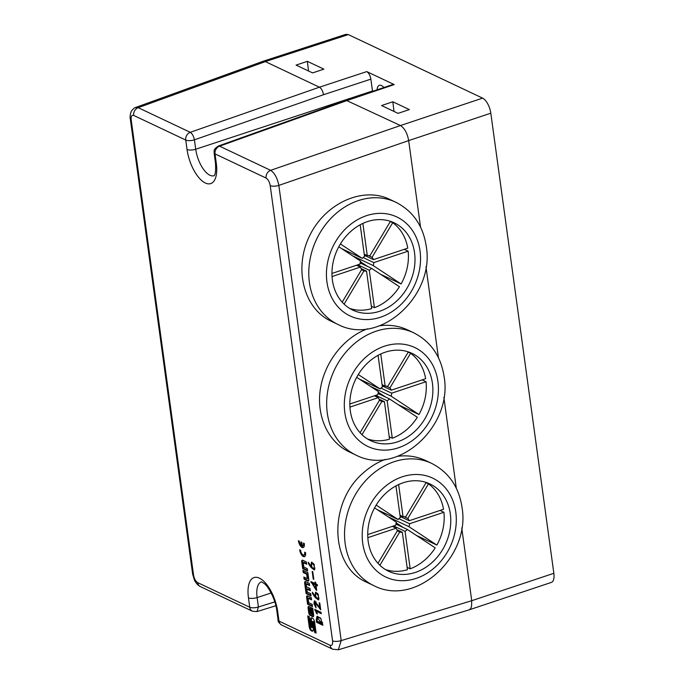 <?xml version="1.0" encoding="UTF-8"?>
<svg xmlns="http://www.w3.org/2000/svg" width="684" height="684" viewBox="0 0 684 684"><rect width="100%" height="100%" fill="white"/><g stroke="black" fill="none" stroke-linecap="round" stroke-linejoin="round"><path stroke-width="1.03" d="M313.229 579.066L312.178 571.414L312.768 571.696L313.819 579.339L313.229 579.066L313.751 578.886M312.579 593.738L312.366 592.199L315.187 596.166L315.521 592.199L318.342 594.516L318.47 599.945L315.315 597.611L312.579 593.738L313.298 593.498M321.07 612.351L321.249 613.693L316.153 611.282L317.385 613.933L316.683 613.599L314.717 609.35L321.07 612.351M312.186 604.323L312.494 606.563L307.561 604.237L306.637 597.491A2.377 1.052 71.5 0 1 307.099 595.807A2.377 1.052 71.5 0 1 307.543 595.858L311.263 597.619L311.571 599.859L308.108 598.218L308.723 602.681L312.186 604.323M310.237 615.48L312.742 616.669A2.377 1.052 -108.5 0 0 313.187 616.72A2.377 1.052 -108.5 0 0 313.648 615.036L312.725 608.29L311.579 607.751L312.554 614.865L311.707 614.463L310.733 607.349L309.014 606.537A2.377 1.052 -108.5 0 0 308.561 606.486A2.377 1.052 -108.5 0 0 308.099 608.17L308.723 612.702A2.377 1.052 -108.5 0 0 310.237 615.48L311.006 615.224A2.377 1.052 71.5 0 1 309.484 612.445L308.869 607.914A2.377 1.052 71.5 0 1 309.006 606.528M300.532 550.235A4.036 1.787 -108.5 0 0 303.876 555.04A4.036 1.787 -108.5 0 0 304.662 552.185L305.543 552.604A5.771 2.556 71.5 0 1 304.423 556.682A5.771 2.556 71.5 0 1 299.652 549.816L300.532 550.235A5.771 2.556 -108.5 0 0 300.541 550.287M310.724 593.644L311.032 595.892L306.099 593.558L304.679 583.187A2.377 1.052 71.5 0 1 305.141 581.511A2.377 1.052 71.5 0 1 305.586 581.554L309.305 583.315L309.613 585.555L306.15 583.922L306.552 586.846L310.014 588.479L310.322 590.728L306.859 589.086L307.261 592.011L310.724 593.644M304.141 579.254L307.851 581.015A2.377 1.052 -108.5 0 0 308.304 581.058A2.377 1.052 -108.5 0 0 308.766 579.382L307.843 572.636L302.909 570.302L303.217 572.551L306.68 574.184L307.296 578.647L303.833 577.014L304.141 579.254L304.91 578.997L304.688 577.416M314.597 632.367L316.119 633.085L314.623 622.107A3.369 1.496 -108.5 0 0 312.468 618.165L311.921 617.909A3.369 1.496 -108.5 0 0 311.288 617.84A3.369 1.496 -108.5 0 0 310.63 620.217L311.639 627.553L310.69 627.108L309.262 616.652L307.74 615.925L309.236 626.903A3.369 1.496 -108.5 0 0 311.391 630.845L311.938 631.11A3.369 1.496 -108.5 0 0 312.571 631.178A3.369 1.496 -108.5 0 0 313.229 628.793L312.22 621.457L313.169 621.91L314.597 632.367L315.367 632.11L313.939 621.653L312.22 621.457M301.789 542.318L302.294 545.977A4.036 1.787 -108.5 0 0 302.627 545.935A4.036 1.787 -108.5 0 0 303.414 543.079L304.294 543.498A5.771 2.556 71.5 0 1 303.174 547.576A5.771 2.556 71.5 0 1 298.404 540.711L299.284 541.13A4.036 1.787 -108.5 0 0 301.413 545.558L300.909 541.899L301.789 542.318M307.304 568.686L307.612 570.926L302.679 568.601L301.755 561.855A2.377 1.052 71.5 0 1 302.217 560.17A2.377 1.052 71.5 0 1 302.67 560.222L306.381 561.983L306.688 564.223L303.226 562.581L303.841 567.045L307.304 568.686M316.564 622.295L316.247 620.012L316.966 616.352L320.651 618.114L322.874 625.279L316.564 622.295L317.658 621.927L322.745 624.338M315.974 606.648L316.034 607.871L313.913 603.733L314.418 600.868L319.787 607.572L319.129 602.749L319.796 603.057L320.719 609.837L314.922 602.339L315.974 606.648M317.265 584.581L317.436 585.855L316.034 585.188L316.743 590.352L316.111 590.061L310.912 581.571L315.23 583.614L315.008 582.007L315.64 582.306L315.863 583.914L317.265 584.581M308.475 563.753L308.262 562.214L311.083 566.181L311.408 562.214L314.23 564.531L314.358 569.96L311.211 567.617L308.475 563.753L309.185 563.513M413.521 175.848L420.54 227.131M425.97 266.76L438.427 357.689M443.856 397.327L456.314 488.256M461.743 527.886L471.721 600.706L553.843 573.303L490.813 113.193L408.673 140.605L413.504 175.856M379.62 325.772C389.564 324.472 398.866 325.841 407.519 329.868L413.709 332.8A67.613 55.797 -64.7 0 0 334.356 370.053A67.613 55.797 -64.7 0 0 355.877 455.031L348.943 451.748C328.081 441.898 316.273 416.128 320.334 389.29C324.361 362.46 343.813 337.503 367.462 328.824M397.498 456.339C407.45 455.04 416.753 456.408 425.405 460.435L431.595 463.359A67.613 55.797 -64.7 0 0 370.266 476.013A67.613 55.797 -64.7 0 0 373.763 585.598L366.829 582.315C329.791 566.762 327.824 502.826 363.452 472.789C370.147 466.787 377.448 462.316 385.349 459.383M337.99 324.464L331.056 321.189C303.696 308.544 293.564 268.675 309.442 236.16C324.909 203.456 362.511 186.176 389.632 199.309L395.822 202.233A67.613 55.797 -64.7 0 0 316.47 239.486A67.613 55.797 -64.7 0 0 337.99 324.464C380.073 346.574 435.238 295.257 426.209 246.069C423.071 225.652 412.939 211.04 395.822 202.233M345.907 34.328L348.318 34.593L482.605 98.137A12.876 5.703 71.5 0 1 490.813 113.193M553.843 573.303A12.876 5.703 71.5 0 1 551.347 582.409L469.207 609.82M377.055 89.843A11.269 4.993 71.5 0 1 379.381 85.329A11.269 4.993 71.5 0 1 381.518 85.568A11.269 4.993 71.5 0 1 383.929 87.518M262.699 61.415L265.315 61.594L319.428 87.201C321.446 88.51 322.814 91.023 323.532 94.725L370.873 79.13C370.181 75.42 368.804 72.906 366.769 71.598L394.215 84.585L392.992 84.457L346.138 100.291L400.465 125.54L482.605 98.137M370.873 79.13L372.498 90.989A20.443 9.054 -108.5 0 0 372.549 91.365M296.078 65.108L312.588 72.914L323.874 69.152L307.364 61.338L296.078 65.108M381.552 105.55L398.062 113.356L409.348 109.594L392.838 101.779L381.552 105.55M218.307 146.051L346.13 100.291M338.554 649.723L332.8 649.253L281.731 625.091A6.404 5.284 -64.7 0 1 281.611 625.031A6.404 5.284 -64.7 0 1 279.021 621.123L330.09 645.286C332.048 645.867 332.869 644.388 332.569 640.84L270.214 185.638A6.404 2.24 172.2 0 0 278.841 185.398L408.673 140.596C407.288 133.166 404.552 128.147 400.465 125.54L270.633 170.333C274.609 172.975 277.353 177.994 278.841 185.398L341.196 640.6L338.298 649.8M469.113 609.846L470.481 608.888L471.541 606.58L471.721 600.706L341.196 640.6A6.404 2.24 172.2 0 1 332.569 640.84M394.01 111.441L392.838 101.779M308.535 70.999L307.364 61.338M364.11 381.347L363.127 381.561M380.672 511.897L382.784 512.282M383.827 512.778L384.759 513.445M382.305 512.974L383.296 512.53M347.164 252.259L348.276 251.755M261.373 581.87A22.247 9.858 -108.5 0 0 257.124 597.585L258.415 606.982L257.056 611.513M135.295 107.636L138.211 107.679L190.272 132.311C192.264 133.671 193.649 136.176 194.418 139.827L195.709 149.232L372.498 90.989M218.333 146.102L219.564 146.171A6.404 5.284 115.3 0 0 215.024 153.9L215.007 153.926A6.404 2.24 172.2 0 1 214.109 152.977A6.404 2.24 172.2 0 1 214.109 152.959C214.725 150.813 212.254 150.215 218.307 146.085M215.007 153.926L216.298 163.331A28.66 12.697 71.5 0 1 205.311 182.996A28.66 12.697 71.5 0 1 187.04 149.48L185.749 140.083A6.404 2.24 -7.8 0 0 194.418 139.827L323.532 94.725M185.749 140.083L185.732 140.04A6.404 5.284 -64.7 0 1 190.272 132.311L319.428 87.201L366.769 71.598M281.611 625.031C278.91 622.927 277.747 621.294 278.106 620.149A6.404 2.24 -7.8 0 0 278.106 620.149A6.404 2.24 -7.8 0 0 279.004 621.081L279.021 621.123M274.806 601.903L258.415 606.982A6.404 2.24 172.2 0 1 249.737 607.238L248.454 597.833A28.66 12.697 71.5 0 1 259.441 578.168A28.66 12.697 71.5 0 1 277.713 611.684L279.004 621.081M185.732 140.04L133.671 115.416C131.721 114.827 130.892 116.306 131.191 119.854L193.546 575.064C194.247 578.801 195.624 581.323 197.676 582.631L249.728 607.255A6.404 5.284 115.3 0 0 252.439 611.231A6.404 5.284 115.3 0 0 252.558 611.291L257.064 611.539M395.959 485.896L400.302 517.617A8.046 6.643 115.3 0 0 398.045 519.507L376.174 505.091M374.576 507.879L396.404 522.268A8.046 6.643 115.3 0 0 395.762 525.226L367.727 534.58M426.209 482.451L405.595 516.984A8.046 6.643 115.3 0 0 403.038 516.702L398.635 484.554M367.821 537.667L396.173 528.21A8.046 6.643 115.3 0 0 397.532 530.502L377.961 563.283M379.885 565.258L399.755 531.972A8.046 6.643 115.3 0 0 402.312 532.255L407.442 569.729A48.29 39.852 -64.7 0 1 385.391 569.507M407.305 529.45L435.212 547.85A48.29 39.852 -64.7 0 1 410.178 568.814L405.048 531.34A8.046 6.643 115.3 0 0 407.305 529.45L395.899 524.055M436.862 545.088L408.947 526.689A8.046 6.643 115.3 0 0 409.588 523.739L443.925 512.273A48.29 39.852 -64.7 0 1 436.862 545.088L416.188 535.307M450.32 513.889A48.29 39.852 115.3 0 0 429.903 483.939A48.29 39.852 115.3 0 0 385.263 493.762A48.29 39.852 115.3 0 0 368.411 542.78A48.29 39.852 115.3 0 0 388.597 571.243A48.29 39.852 115.3 0 0 432.673 561.957A48.29 39.852 115.3 0 0 450.32 513.889M403.321 527.569L396.19 522.867M384.502 514.428A8.046 6.643 115.3 0 0 384.801 513.239M407.117 567.361L410.178 568.814M440.051 510.444L443.925 512.273M428.475 483.853A48.29 39.852 -64.7 0 1 443.514 509.289L409.177 520.746A8.046 6.643 115.3 0 0 407.818 518.455L428.475 483.853L426.055 482.716M392.3 526.381L396.173 528.21M404.073 516.676L407.818 518.455M400.149 516.471L409.177 520.746M403.038 516.702L399.978 515.257M398.045 519.507L377.371 509.725M402.312 532.255L396.9 529.69M399.755 531.972L397.336 530.827M393.625 525.936L405.048 531.34M409.588 523.739L398.866 518.66M388.273 516.907L408.947 526.689M378.072 355.329L382.416 387.05A8.046 6.643 115.3 0 0 380.159 388.939L358.288 374.524M356.689 377.312L378.517 391.701A8.046 6.643 115.3 0 0 377.876 394.659L349.84 404.013M408.322 351.892L387.708 386.426A8.046 6.643 115.3 0 0 385.16 386.144L380.749 353.987M349.934 407.108L378.286 397.643A8.046 6.643 115.3 0 0 379.646 399.935L360.075 432.716M361.998 434.691L381.869 401.405A8.046 6.643 115.3 0 0 384.425 401.688L389.555 439.162A48.29 39.852 -64.7 0 1 367.513 438.94M389.418 398.883L417.334 417.283A48.29 39.852 -64.7 0 1 392.291 438.247L387.161 400.773A8.046 6.643 115.3 0 0 389.418 398.883L378.013 393.488M418.976 414.521L391.068 396.13A8.046 6.643 115.3 0 0 391.701 393.172L426.038 381.715A48.29 39.852 -64.7 0 1 418.976 414.521L398.302 404.74M432.433 383.322A48.29 39.852 115.3 0 0 412.024 353.372A48.29 39.852 115.3 0 0 367.376 363.195A48.29 39.852 115.3 0 0 350.524 412.213A48.29 39.852 115.3 0 0 370.711 440.684A48.29 39.852 115.3 0 0 414.786 431.39A48.29 39.852 115.3 0 0 432.433 383.322M385.434 397.002L378.303 392.3M366.624 383.861A8.046 6.643 115.3 0 0 366.915 382.672M389.23 436.802L392.291 438.247M422.173 379.885L426.038 381.715M410.588 353.295A48.29 39.852 -64.7 0 1 425.636 378.722L391.291 390.179A8.046 6.643 115.3 0 0 389.94 387.888L410.588 353.295L408.168 352.149M374.413 395.814L378.286 397.643M386.186 386.118L389.94 387.888M382.262 385.913L391.291 390.179M385.16 386.144L382.099 384.69M380.159 388.939L359.485 379.158M384.425 401.688L379.013 399.131M381.869 401.405L379.449 400.26M375.738 395.369L387.161 400.773M391.701 393.172L380.979 388.102M370.386 386.349L391.068 396.13M360.186 224.771L364.538 256.491A8.046 6.643 115.3 0 0 362.281 258.381L340.401 243.957M338.802 246.753L360.63 261.134A8.046 6.643 115.3 0 0 359.998 264.092L331.954 273.446M390.444 221.325L369.83 255.859A8.046 6.643 115.3 0 0 367.274 255.577L362.871 223.42M332.056 276.541L360.4 267.085A8.046 6.643 115.3 0 0 361.759 269.376L342.197 302.157M344.112 304.132L363.982 270.838A8.046 6.643 115.3 0 0 366.538 271.129L371.668 308.595A48.29 39.852 -64.7 0 1 349.627 308.381M371.532 268.325L399.447 286.716A48.29 39.852 -64.7 0 1 374.413 307.689L369.274 270.214A8.046 6.643 115.3 0 0 371.532 268.325L360.126 262.93M401.089 283.963L373.182 265.563A8.046 6.643 115.3 0 0 373.815 262.605L408.16 251.148A48.29 39.852 -64.7 0 1 401.089 283.963L380.415 274.181M414.547 252.755A48.29 39.852 115.3 0 0 394.138 222.804A48.29 39.852 115.3 0 0 349.49 232.637A48.29 39.852 115.3 0 0 332.638 281.654A48.29 39.852 115.3 0 0 352.824 310.117A48.29 39.852 115.3 0 0 396.9 300.823A48.29 39.852 115.3 0 0 414.547 252.755M367.556 266.435L360.417 261.741M348.737 253.294A8.046 6.643 115.3 0 0 349.028 252.114M371.352 306.235L374.413 307.689M404.287 249.318L408.16 251.148M392.702 222.727A48.29 39.852 -64.7 0 1 407.749 248.164L373.404 259.621A8.046 6.643 115.3 0 0 372.053 257.329L392.702 222.727L390.29 221.582M356.535 265.247L360.4 267.085M368.3 255.551L372.053 257.329M364.375 255.346L373.404 259.621M367.274 255.577L364.213 254.123M362.281 258.381L341.607 248.6M366.538 271.129L361.126 268.564M363.982 270.838L361.571 269.701M357.852 264.811L369.274 270.214M373.815 262.605L363.101 257.535M352.508 255.782L373.182 265.563M307.851 581.015L308.621 580.759A2.377 1.052 71.5 0 1 308.621 580.759L304.91 578.997M307.296 578.647L308.057 578.39L307.449 573.927L303.987 572.294L303.773 570.712M303.987 572.294L303.217 572.551M307.449 573.927L306.68 574.184M305.577 581.554A2.377 1.052 -108.5 0 0 305.449 582.93L306.868 593.302L310.938 595.225M306.868 593.302L306.099 593.558M306.15 583.922L306.919 583.666L309.519 584.897M306.859 589.086L307.629 588.83L310.228 590.061M316.034 632.426L315.367 632.11M311.639 627.553L312.4 627.296L311.4 619.969A3.369 1.496 71.5 0 1 311.707 617.832M312.921 630.93A3.369 1.496 71.5 0 1 312.699 630.853L312.161 630.597A3.369 1.496 71.5 0 1 310.006 626.647L308.595 616.335M313.939 621.653L313.169 621.91M304.235 543.472A4.036 1.787 71.5 0 1 303.397 545.678L302.627 545.935M300.259 544.071A5.771 2.556 -108.5 0 0 303.534 547.38M301.764 542.301L302.174 545.302L301.413 545.558M301.507 553.176A5.771 2.556 -108.5 0 0 304.782 556.485M305.483 552.569A4.036 1.787 71.5 0 1 304.645 554.784L303.876 555.04M302.661 560.213A2.377 1.052 -108.5 0 0 302.525 561.598L303.448 568.344L307.518 570.268M303.448 568.344L302.679 568.601M303.226 562.581L303.995 562.325L306.603 563.565M309.023 608.264L310.775 608.469L311.442 613.36L310.681 613.616L310.006 608.726L309.023 608.264L309.698 613.155L310.681 613.616M310.775 608.469L310.006 608.726M313.511 616.412A2.377 1.052 71.5 0 1 313.503 616.412L311.006 615.224M312.554 614.865L313.323 614.608L312.434 608.153M307.535 595.849A2.377 1.052 -108.5 0 0 307.407 597.235L308.33 603.981L312.4 605.904M308.33 603.981L307.561 604.237M308.108 598.218L308.877 597.961L311.485 599.201M317.607 616.31L317.222 618.148M317.573 621.329L317.658 621.927M321.959 623.406L317.47 617.994L317.051 621.089L322.583 623.201M317.47 617.994L318.564 617.626L320.873 618.379M316.153 611.282L317.248 610.915L321.121 612.744M314.828 610.154L315.76 609.837M316.683 613.599L317.179 613.437M316.051 609.974L316.726 611.094M313.913 603.733L314.537 603.519M315.05 600.954L314.871 602.356M319.787 607.572L320.386 607.375M314.922 602.339L316.188 601.954M315.187 596.166L315.666 596.012M317.342 598.449L318.898 599.577M316.196 592.224L315.914 593.635C315.307 596.14 315.974 597.765 317.923 598.526L318.419 596.816C318.077 594.883 317.248 593.823 315.931 593.635L317.624 593.361M315.315 597.611L316.188 597.32M319.163 598.081L317.923 598.526M316.034 585.188L317.308 584.905M315.23 583.614L315.794 583.435M311.049 582.58L312.143 582.212L312.93 583.366M316.111 590.061L316.675 589.873M315.923 588.65L315.409 584.888L312.494 583.512L315.923 588.65L316.478 588.462M312.494 583.512L313.588 583.144L316.564 585.008M315.409 584.888L316.504 584.529M311.083 566.181L311.553 566.019M313.238 568.464L314.785 569.592M312.084 562.239L311.81 563.65C311.194 566.155 311.861 567.78 313.819 568.532L314.315 566.831C313.973 564.899 313.144 563.838 311.818 563.65L313.52 563.377M311.211 567.617L312.075 567.335M315.059 568.096L313.819 568.532M270.214 185.638C269.522 181.901 268.145 179.379 266.093 178.071L215.024 153.9M248.454 597.833A6.404 2.24 172.2 0 0 257.124 597.585L271.138 592.968M187.04 149.48A6.404 2.24 -7.8 0 0 195.709 149.232A22.247 9.858 -108.5 0 0 214.041 175.728M266.093 178.071A6.404 5.284 115.3 0 1 270.633 170.333L219.564 146.171L347.369 100.42L394.215 84.585M348.318 34.593L265.315 61.594M265.349 61.611L138.211 107.679A6.404 5.284 -64.7 0 0 133.671 115.416M216.298 163.331A6.404 2.24 172.2 0 1 215.4 162.382L214.109 152.977M332.775 649.244A6.404 5.284 -64.7 0 1 330.09 645.286M131.191 119.854A6.404 2.24 172.2 0 1 130.293 118.905C129.524 116.468 131.123 110.834 131.67 110.808C133.406 108.653 134.765 107.542 135.731 107.456M278.106 620.131L276.815 610.735A6.404 2.24 -7.8 0 0 277.713 611.684M193.546 575.064A6.404 2.24 172.2 0 1 192.649 574.115L130.293 118.905M197.676 582.631A6.404 5.284 115.3 0 0 200.352 586.59M455.792 512.059A54.737 45.17 115.3 0 0 379.953 491.369A54.737 45.17 115.3 0 0 392 579.339A54.737 45.17 115.3 0 0 455.792 512.059M437.914 381.492A54.737 45.17 115.3 0 0 362.067 360.801A54.737 45.17 115.3 0 0 374.122 448.781A54.737 45.17 115.3 0 0 437.914 381.492M420.027 250.934A54.737 45.17 115.3 0 0 344.18 230.243A54.737 45.17 115.3 0 0 356.236 318.214A54.737 45.17 115.3 0 0 420.027 250.934M305.449 582.93L304.679 583.187M311.4 619.969L310.63 620.217M310.006 626.647L309.236 626.903M312.161 630.597L311.391 630.845M312.699 630.853L311.938 631.11M302.525 561.598L301.755 561.855M313.503 616.412L312.742 616.669M308.869 607.914L308.099 608.17M309.484 612.445L308.723 612.702M307.407 597.235L306.637 597.491M316.247 620.012L316.889 619.798M321.856 622.671L322.472 622.466M262.93 61.312L345.933 34.32M275.874 605.742L257.081 611.564M262.87 61.355L135.654 107.456M469.087 609.854L338.58 649.74M215.4 162.382C216.486 177.216 213.348 175.455 213.998 175.771L214.152 175.694M276.815 610.735C275.686 599.577 268.025 585.923 264.144 583.486L261.485 581.836M192.649 574.115L194.376 579.895C194.769 581.126 197.214 585.102 200.378 586.607L252.439 611.231M373.763 585.598C415.846 607.7 471.002 556.383 461.982 507.203C458.836 486.777 448.713 472.165 431.595 463.359M355.877 455.031C397.96 477.141 453.116 425.816 444.096 376.636C440.949 356.219 430.826 341.607 413.709 332.8"/></g></svg>
